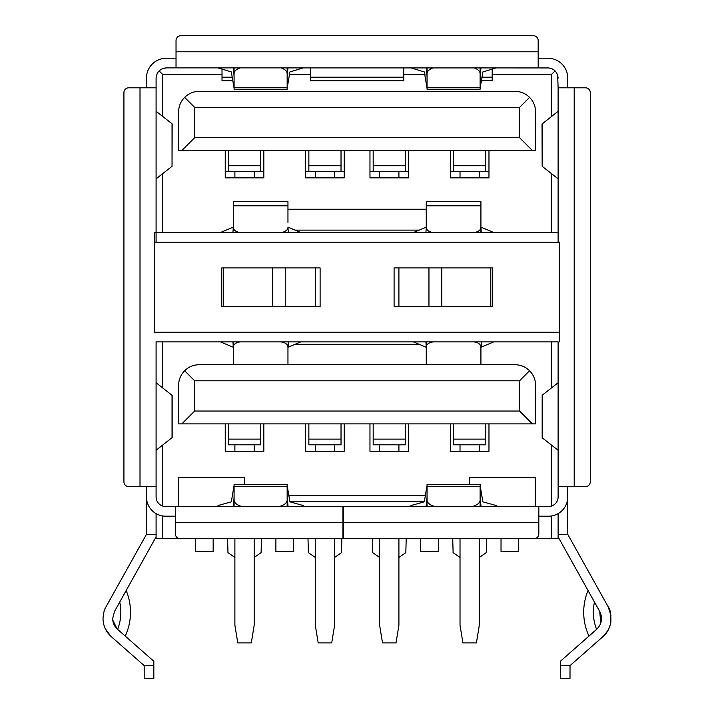 <?xml version="1.0" encoding="UTF-8"?>
<svg xmlns="http://www.w3.org/2000/svg" width="714" height="714" viewBox="0 0 714 714"><rect width="100%" height="100%" fill="white"/><g stroke="black" fill="none" stroke-linecap="round" stroke-linejoin="round"><path stroke-width="1.07" d="M408.56 423.893L408.56 451.239L369.968 451.239L369.968 423.893M344.237 423.893L344.237 451.239L305.646 451.239L305.646 423.893M263.832 423.893L263.832 451.239L225.24 451.239L225.24 423.893M488.965 423.893L488.965 451.239L450.373 451.239L450.373 423.893M344.237 150.52L344.237 177.857L305.646 177.857L305.646 150.52M488.965 150.52L488.965 177.857L450.373 177.857L450.373 150.52M408.56 150.52L408.56 177.857L369.968 177.857L369.968 150.52M263.832 150.52L263.832 177.857L225.24 177.857L225.24 150.52M194.681 380.803L184.631 370.744C180.704 374.805 178.696 379.652 178.598 385.301L178.598 423.893L535.598 423.893L535.598 385.301C535.509 379.652 533.501 374.805 529.574 370.744L519.524 380.803L194.681 380.803L194.681 411.032L519.524 411.032L519.524 380.803M481.557 80.727L492.187 80.727L492.187 74.292L551.681 74.292L551.681 116.32M222.018 69.356L222.018 80.727L232.648 80.727M310.465 67.866L310.465 80.727L403.74 80.727L403.74 74.292L425.053 74.292M532.385 150.52L535.598 150.52L535.598 111.928C535.509 106.279 533.501 101.424 529.574 97.372L519.524 107.421L194.681 107.421L194.681 137.65L181.82 150.52L532.385 150.52L519.524 137.65L519.524 107.421M194.681 107.421L184.631 97.372C180.704 101.424 178.696 106.279 178.598 111.928L178.598 150.52L181.82 150.52M295.462 344.3L418.743 344.3M535.598 506.556L535.598 477.612L469.669 477.612L469.669 484.538M501.032 538.713L501.032 551.583L518.721 551.583L518.721 538.713L551.681 538.713L551.681 515.936M551.681 506.003L551.681 445.233M551.681 387.773L551.681 341.881M162.524 341.881L162.524 387.773M162.524 445.233L162.524 506.003M162.524 515.936L162.524 538.713L195.484 538.713L195.484 551.583L213.174 551.583L213.174 538.713M244.536 484.538L244.536 477.612L178.598 477.612L178.598 506.556M288.768 495.293L425.437 495.293M287.956 209.229L426.249 209.229M551.681 232.532L551.681 173.779M310.465 74.292L289.143 74.292M222.018 74.292L162.524 74.292L162.524 116.32M162.524 173.779L162.524 232.532M295.462 230.122L418.743 230.122M519.524 411.032L532.385 423.893M181.82 423.893L194.681 411.032M159.106 70.873L161.418 69.142L159.106 70.873L162.524 74.292M548.986 67.928L166.38 67.866L162.596 68.589L166.38 67.866C160.15 68.517 156.714 71.953 156.089 78.156L156.089 242.18M156.812 74.363L158.205 71.909L156.812 74.363M492.187 69.356L492.187 74.292M403.74 67.866L403.74 74.292M556.84 73.185L555.099 70.873L551.681 74.292M547.825 67.866C554.028 68.49 557.456 71.918 558.116 78.156L557.393 74.363M551.61 68.589L554.073 69.972M194.681 137.65L519.524 137.65M424.446 501.728L289.75 501.728M114.338 611.737L156.089 536.874L156.089 513.616L156.089 538.713L162.524 538.713M184.631 370.744C188.683 366.817 193.539 364.809 199.188 364.72L515.017 364.72C520.667 364.809 525.513 366.817 529.574 370.744M551.681 538.713L558.116 538.713L558.116 513.616L558.116 536.874L588.033 590.514A56.674 56.674 0 0 0 588.97 636.085L596.592 629.373A47.026 47.026 0 0 1 594.467 602.054L599.698 611.425L600.804 623.027M184.631 97.372C188.683 93.445 193.539 91.428 199.188 91.338L515.017 91.338C520.667 91.428 525.513 93.445 529.574 97.372M275.89 538.713L275.89 551.583L293.579 551.583L293.579 538.713M420.626 538.713L420.626 551.583L438.316 551.583L438.316 538.713M558.116 486.618L558.116 341.881L156.089 341.881L156.089 496.908A9.648 9.648 0 0 0 165.737 506.556L175.385 506.556L175.385 533.894A4.828 4.828 0 0 0 180.214 538.713L533.992 538.713A4.828 4.828 0 0 0 538.82 533.894L538.82 506.556L548.468 506.556A9.648 9.648 0 0 0 558.116 496.908L558.116 486.618L585.453 486.618A4.828 4.828 0 0 0 590.282 481.789L590.282 92.624A4.828 4.828 0 0 0 585.453 87.804L558.116 87.804L558.116 242.18M260.619 423.893L260.619 444.804L228.453 444.804L228.453 423.893M234.888 451.239L234.888 444.804M254.184 451.239L254.184 444.804M234.888 538.713L234.888 625.232L237.78 642.921L251.292 642.921L254.184 625.232L254.184 538.713M341.024 423.893L341.024 444.804L308.859 444.804L308.859 423.893M315.293 451.239L315.293 444.804M334.589 451.239L334.589 444.804M315.293 538.713L315.293 625.232L318.185 642.921L331.698 642.921L334.589 625.232L334.589 538.713M405.347 423.893L405.347 444.804L373.181 444.804L373.181 423.893M379.616 451.239L379.616 444.804M398.912 451.239L398.912 444.804M379.616 538.713L379.616 625.232L382.508 642.921L396.02 642.921L398.912 625.232L398.912 538.713M485.752 423.893L485.752 444.804L453.586 444.804L453.586 423.893M460.021 451.239L460.021 444.804M479.317 451.239L479.317 444.804M460.021 538.713L460.021 625.232L462.913 642.921L476.425 642.921L479.317 625.232L479.317 538.713M254.184 171.422L254.184 177.857M234.888 177.857L234.888 171.422M254.184 557.464L261.101 552.636L261.467 538.713M227.596 538.713L227.971 552.636L234.888 557.464M260.619 150.52L260.619 171.422L228.453 171.422L228.453 150.52M334.589 171.422L334.589 177.857M315.293 177.857L315.293 171.422M334.589 557.464L341.506 552.636L341.872 538.713M308.002 538.713L308.377 552.636L315.293 557.464M341.024 150.52L341.024 171.422L308.859 171.422L308.859 150.52M398.912 171.422L398.912 177.857M379.616 177.857L379.616 171.422M398.912 557.464L405.829 552.636L406.204 538.713M372.324 538.713L372.699 552.636L379.616 557.464M405.347 150.52L405.347 171.422L373.181 171.422L373.181 150.52M479.317 171.422L479.317 177.857M460.021 177.857L460.021 171.422M479.317 557.464L486.234 552.636L486.609 538.713M452.73 538.713L453.104 552.636L460.021 557.464M485.752 150.52L485.752 171.422L453.586 171.422L453.586 150.52M557.652 75.095L558.116 87.804M558.116 450.266L542.167 437.771L542.167 395.226L558.116 382.731M542.033 124.04L558.116 111.277M558.116 178.821L542.167 166.317L542.167 123.781M538.178 58.218L547.825 58.218A19.938 19.938 0 0 1 567.764 78.156L567.764 87.804M558.116 536.874L599.698 611.425C602.884 618.11 601.848 624.081 596.618 629.346L560.365 661.271L560.365 665.626L570.013 665.626L603 636.585C606.757 633.568 609.363 628.936 610.818 622.67C611.157 614.236 610.265 608.926 608.132 606.73L608.105 606.686M558.116 534.34L567.764 534.358L567.764 486.618M538.82 516.204L548.468 516.204A19.296 19.296 0 0 0 567.764 496.908M542.167 395.226L542.167 437.771M542.033 123.986L542.167 166.317M538.178 67.866L538.178 40.528A4.828 4.828 0 0 0 533.349 35.7L180.856 35.7A4.828 4.828 0 0 0 176.028 40.528L176.028 67.866M146.441 486.618L146.441 534.358L106.074 606.73C104.414 609.104 103.396 613.014 103.021 618.476C103.128 625.634 105.85 631.667 111.197 636.576L144.192 665.626L153.84 665.626L153.84 661.271L117.399 629.186M176.028 58.218L166.38 58.218A19.938 19.938 0 0 0 146.441 78.156L146.441 87.804M598.296 627.615L597.047 628.954M603.268 636.344L608.042 630.382M609.774 626.624L610.72 623.17M610.979 615.316L608.132 606.73L567.764 534.358M175.385 506.556L538.82 506.556M427.052 88.331L424.303 71.935L410.969 67.866M480.12 88.331L482.878 71.935L496.203 67.866M234.085 88.331L231.327 71.935L218.002 67.866M287.153 88.331L289.902 71.935L303.227 67.866M222.018 77.192L232.353 77.192M310.465 77.192L403.74 77.192M481.852 77.192L492.187 77.192M175.385 516.204L165.737 516.204A19.296 19.296 0 0 1 146.441 496.908M156.089 87.804L128.752 87.804A4.828 4.828 0 0 0 123.924 92.624L123.924 481.789A4.828 4.828 0 0 0 128.752 486.618L156.089 486.618M146.441 534.358L156.089 534.349M156.089 450.266L172.172 437.566L172.172 395.431L156.089 382.731M156.089 178.821L172.038 166.317L172.038 123.781L156.089 111.277M153.84 661.271L117.587 629.355C114.374 626.464 112.732 622.831 112.669 618.476L114.499 611.425M570.013 665.626L570.013 678.3L560.365 678.3L560.365 665.626M343.595 506.556L343.595 538.713M342.952 516.204L343.595 516.204M104.735 627.41L104.922 627.865M105.333 628.775L110.973 636.379M117.025 628.829L112.741 620.02M103.021 618.476C103.396 613.014 104.414 609.104 106.074 606.73M172.038 166.317L172.172 124.04M119.729 602.054A47.026 47.026 0 0 1 117.614 629.373M496.203 506.556L496.203 505.53L482.878 501.844L480.12 485.44M410.969 506.556L410.969 505.53L424.303 501.844L427.052 485.44M426.204 67.866L427.052 76.112M427.052 76.8L426.99 76.112M480.12 76.112L480.959 67.866M480.192 76.112L480.12 76.8M287.153 76.112L287.983 67.866M287.215 76.112L287.153 76.8M233.237 67.866L234.085 76.112M234.085 76.8L234.013 76.112M342.952 506.556L342.952 538.713M144.192 665.626L144.192 678.3L153.84 678.3L153.84 665.626M125.236 636.085A56.674 56.674 0 0 0 126.173 590.514M343.595 515.562L342.952 515.562M427.052 87.42L427.052 89.232L480.12 89.232L480.12 87.42L427.052 87.42L427.052 73.631A16.083 7.408 0 0 1 433.041 67.866M427.052 67.866L427.052 73.631M480.12 67.866L480.12 87.42M287.153 67.866L287.153 87.42L234.085 87.42L234.085 89.232L287.153 89.232L287.153 87.42M234.085 67.866L234.085 87.42M303.227 506.556L303.227 505.53L289.902 501.844L287.153 485.44M218.002 506.556L218.002 505.53L231.327 501.844L234.085 485.44M474.132 67.866A16.083 7.408 0 0 1 480.12 73.631M281.155 67.866A16.083 7.408 0 0 1 287.153 73.631M234.085 73.631A16.083 7.408 0 0 1 240.074 67.866M427.052 497.658L426.106 506.556M426.99 497.658L427.052 496.971M481.066 506.556L480.12 497.658M480.12 496.971L480.192 497.658M472.097 506.556A16.083 7.408 0 0 0 480.12 500.139L480.12 484.538L427.052 484.538L427.052 506.556M480.12 500.139L480.12 506.556M287.153 496.971L288.081 506.556M234.085 497.658L233.139 506.556M234.013 497.658L234.085 496.971M427.052 500.139A16.083 7.408 0 0 0 435.076 506.556M279.129 506.556A16.083 7.408 0 0 0 287.153 500.139L287.153 484.538L234.085 484.538L234.085 506.556M287.153 500.139L287.153 506.556M234.085 500.139A16.083 7.408 0 0 0 242.108 506.556M398.912 306.502L398.912 267.911L394.092 267.911L394.092 306.502L492.41 306.502L492.41 267.911L441.814 267.911L441.814 306.502M315.293 306.502L320.113 306.502L320.113 267.911L315.293 267.911L315.293 306.502L221.786 306.502L221.786 267.911L315.293 267.911M472.882 232.532A8.041 5.168 0 0 0 480.924 227.364L480.924 232.532M434.291 232.532A8.041 5.168 180 0 1 426.249 227.364L426.249 222.393M480.924 205.793L426.249 205.793L426.249 201.66L480.924 201.66L480.924 227.364M426.249 205.793L426.249 227.364M241.314 232.532A8.041 5.168 180 0 1 233.282 227.364L233.282 222.393M287.956 205.793L233.282 205.793L233.282 201.66L287.956 201.66L287.956 222.393M233.282 205.793L233.282 227.364M279.915 232.532A8.041 5.168 0 0 0 287.956 227.364M472.882 341.881A8.041 5.168 0 0 1 480.924 347.049L480.924 364.72M480.924 352.02L480.924 347.049M426.249 341.881L426.249 347.049A8.041 5.168 0 0 1 434.291 341.881M426.249 347.049L426.249 364.72M233.282 341.881L233.282 347.049A8.041 5.168 0 0 1 241.314 341.881M279.915 341.881A8.041 5.168 0 0 1 287.956 347.049L287.956 364.72M287.956 352.02L287.956 347.049M233.282 347.049L233.282 364.72M426.249 227.016L425.928 232.532M481.254 232.532L480.924 227.016M233.282 227.016L232.951 232.532M288.277 232.532L287.956 227.016M481.254 341.881L481.254 347.138L493.793 341.881M425.928 341.881L426.249 347.406M288.277 341.881L288.277 347.138L300.817 341.881M232.951 341.881L233.282 347.406M413.388 232.532L425.928 227.284M481.254 227.284L493.793 232.532M220.412 232.532L232.951 227.284M288.277 227.284L300.817 232.532M413.388 341.881L425.928 347.138M220.412 341.881L232.951 347.138M559.722 341.881L559.722 332.233L154.483 332.233L154.483 232.532L558.116 232.532M154.483 242.18L559.722 242.18L559.722 332.233M398.912 267.911L441.814 267.911M260.619 439.119L228.453 439.119M341.024 439.119L308.859 439.119M405.347 439.119L373.181 439.119M485.752 439.119L453.586 439.119M260.619 165.746L228.453 165.746M341.024 165.746L308.859 165.746M405.347 165.746L373.181 165.746M485.752 165.746L453.586 165.746M574.199 486.618L574.199 87.804M538.178 51.783L176.028 51.783M172.038 437.771L172.038 395.226M140.006 87.804L140.006 486.618M343.595 522.639L538.82 522.639M225.24 171.628L234.888 171.628M254.184 171.628L263.832 171.628M305.646 171.628L315.293 171.628M334.589 171.628L344.237 171.628M369.968 171.628L379.616 171.628M398.912 171.628L408.56 171.628M450.373 171.628L460.021 171.628M479.317 171.628L488.965 171.628M426.553 70.945L427.052 70.945M480.12 70.945L480.62 70.945M233.585 70.945L234.085 70.945M287.153 70.945L287.653 70.945M175.385 522.639L342.952 522.639M480.62 502.826L480.12 502.826M427.052 502.826L426.553 502.826M287.653 502.826L287.153 502.826M234.085 502.826L233.585 502.826M480.12 486.35L427.052 486.35M287.153 486.35L234.085 486.35M285.252 267.911L285.252 306.502M272.391 267.911L272.391 306.502M223.402 267.911L223.402 306.502M428.953 267.911L428.953 306.502M490.804 306.502L490.804 267.911"/></g></svg>
